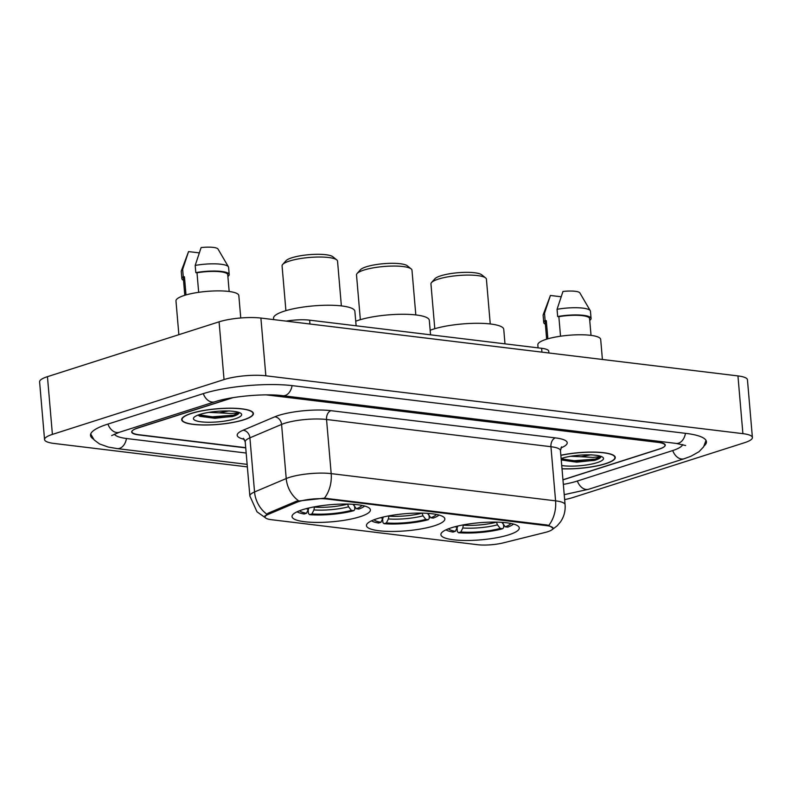 <?xml version="1.0" encoding="UTF-8"?>
<svg xmlns="http://www.w3.org/2000/svg" width="792" height="792" viewBox="0 0 792 792"><rect width="100%" height="100%" fill="white"/><g stroke="black" fill="none" stroke-linecap="round" stroke-linejoin="round"><path stroke-width="1.19" d="M376.853 518.78A39.343 8.583 175.1 0 0 366.458 525.631A39.343 8.583 175.1 0 0 391.713 531.452A39.343 8.583 175.1 0 0 434.452 525.759A39.343 8.583 175.1 0 0 444.847 518.909A39.343 8.583 175.1 0 0 419.592 513.087A39.343 8.583 175.1 0 0 376.853 518.78M451.292 527.809A39.343 8.583 175.1 0 0 440.897 534.659A39.343 8.583 175.1 0 0 466.151 540.481A39.343 8.583 175.1 0 0 508.89 534.788A39.343 8.583 175.1 0 0 519.285 527.937A39.343 8.583 175.1 0 0 494.03 522.106A39.343 8.583 175.1 0 0 451.292 527.809M302.415 509.751A39.343 8.583 175.1 0 0 292.02 516.602A39.343 8.583 175.1 0 0 317.275 522.423A39.343 8.583 175.1 0 0 360.013 516.731A39.343 8.583 175.1 0 0 370.408 509.88A39.343 8.583 175.1 0 0 345.154 504.058A39.343 8.583 175.1 0 0 302.415 509.751M298.792 501.564A20.038 4.376 175.1 0 0 296.663 502.346L268.24 514.384A20.038 4.376 175.1 0 0 265.072 517.097A20.038 4.376 175.1 0 0 271.488 519.71L477.586 544.708A20.038 4.376 175.1 0 0 503.227 542.886L545.064 532.471A20.038 4.376 175.1 0 0 552.935 528.254A20.038 4.376 175.1 0 0 546.52 525.641L327.017 499.019A20.038 4.376 175.1 0 0 298.792 501.564M286.239 321.126A22.265 4.861 -4.9 0 1 309.632 320.156L541.619 348.292A22.265 4.861 -4.9 0 1 548.747 351.202L548.896 352.985M562.954 479.863A22.265 4.861 175.1 0 0 563.785 479.615L659.142 449.153A22.265 4.861 175.1 0 0 665.023 445.272A22.265 4.861 175.1 0 0 657.895 442.362L266.36 394.881M232.214 397.792L137.808 427.947A22.265 4.861 175.1 0 0 131.927 431.828A22.265 4.861 175.1 0 0 139.055 434.739L245.708 447.668M563.34 484.397A40.085 8.742 175.1 0 0 576.823 481.19L672.18 450.737A40.085 8.742 175.1 0 0 682.684 444.54M114.404 434.115A40.085 8.742 175.1 0 0 127.007 438.58L246.173 453.034M564.647 499.584A29.69 6.475 175.1 0 0 572.913 497.534L744.549 442.698A29.69 6.475 175.1 0 0 752.4 437.53A29.69 6.475 175.1 0 0 742.896 433.65L265.845 375.794A29.69 6.475 175.1 0 0 224.037 379.566L52.401 434.402A29.69 6.475 175.1 0 0 44.55 439.57A29.69 6.475 175.1 0 0 54.054 443.451L247.361 466.894M752.4 437.53L747.45 379.794A29.69 6.475 175.1 0 0 737.946 375.913L260.895 318.057A29.69 6.475 175.1 0 0 219.087 321.829L47.451 376.665A29.69 6.475 175.1 0 0 39.6 381.833L44.55 439.57M704.227 445.827A63.835 13.929 175.1 0 0 706.434 441.718A63.835 13.929 175.1 0 0 686.001 433.392L292.624 385.674A63.835 13.929 175.1 0 0 202.742 393.792L107.385 424.255A63.835 13.929 175.1 0 0 90.516 435.382A63.835 13.929 175.1 0 0 93.387 439.045M191.189 413.414A35.996 7.851 175.1 0 0 181.675 419.681A35.996 7.851 175.1 0 0 204.791 425.017A35.996 7.851 175.1 0 0 243.896 419.8A35.996 7.851 175.1 0 0 253.41 413.533A35.996 7.851 175.1 0 0 230.304 408.197A35.996 7.851 175.1 0 0 191.189 413.414M562.003 468.805A35.996 7.851 175.1 0 0 605.761 463.686A35.996 7.851 175.1 0 0 615.275 457.42A35.996 7.851 175.1 0 0 596.732 452.183A35.996 7.851 175.1 0 0 560.845 455.261M264.766 516.612L267.874 513.305L296.307 501.267L324.373 498.188L546.737 524.967L548.767 525.403L553.202 528.254L552.222 529.601L557.152 525.829L560.469 521.938C564.013 516.74 565.557 511.008 565.082 504.712L560.449 450.589A29.69 6.475 175.1 0 0 550.945 446.708L326.542 419.493A29.69 6.475 175.1 0 0 284.734 423.274A29.69 6.475 175.1 0 0 281.576 424.423L249.906 437.837A29.69 6.475 175.1 0 0 245.213 441.857L243.411 438.322M562.944 479.764A22.265 4.861 175.1 0 0 563.013 479.744L659.37 448.955A22.265 4.861 175.1 0 0 665.26 445.084A22.265 4.861 175.1 0 0 658.122 442.174L268.201 394.881M232.996 397.663L137.58 428.145A22.265 4.861 175.1 0 0 131.69 432.016A22.265 4.861 175.1 0 0 138.828 434.927L245.728 447.896M243.629 419.77A35.63 7.771 175.1 0 0 253.044 413.563A35.63 7.771 175.1 0 0 230.165 408.286A35.63 7.771 175.1 0 0 191.466 413.444A35.63 7.771 175.1 0 0 182.051 419.651A35.63 7.771 175.1 0 0 204.92 424.928A35.63 7.771 175.1 0 0 243.629 419.77M240.748 317.978L238.828 295.555A31.541 6.881 175.1 0 0 218.572 290.882A31.541 6.881 175.1 0 0 184.308 295.446A31.541 6.881 175.1 0 0 175.972 300.94L178.863 334.679M208.84 412.375L219.235 412.85L229.205 410.88M198.01 415.097L200 416.354L214.919 418.295L233.373 416.295C237.046 415.097 238.976 413.889 239.154 412.672L231.254 413.533L219.235 412.85M199.832 414.454A24.206 5.277 175.1 0 0 193.941 417.443A24.206 5.277 175.1 0 0 206.484 422.215A24.206 5.277 175.1 0 0 235.264 418.75A24.206 5.277 175.1 0 0 240.946 413.414A24.206 5.277 175.1 0 0 223.532 410.989A24.206 5.277 175.1 0 0 199.832 414.454M186.001 294.931L184.447 276.804A22.265 4.861 175.1 0 0 183.358 278.497L184.793 295.287M199.208 252.876L188.555 251.589L182.645 269.438A23.75 5.178 175.1 0 0 181.338 270.864A23.75 5.178 175.1 0 0 181.259 271.408L181.873 278.626A23.75 5.178 175.1 0 0 183.506 280.289M181.338 270.864L188.555 251.589M184.447 276.804L183.259 276.655A23.75 5.178 175.1 0 0 181.873 278.626M183.259 276.655L182.645 269.438M229.165 291.486L227.73 274.695A22.265 4.861 175.1 0 0 197 272.795L198.673 292.327M227.878 276.487A23.75 5.178 175.1 0 0 229.205 274.567L228.591 267.35A23.75 5.178 175.1 0 0 228.413 266.825L217.998 249.015A14.84 3.237 175.1 0 0 201.109 247.579L195.188 265.429L195.812 272.646L197 272.795M228.413 266.825A23.75 5.178 175.1 0 0 195.188 265.429M229.205 274.567A23.75 5.178 175.1 0 0 195.812 272.646M239.154 412.672L233.274 415.226L212.325 416.82L198.891 414.77M232.492 416.562L212.424 417.968L199.267 416.018M562.003 468.715A35.63 7.771 175.1 0 0 605.484 463.657A35.63 7.771 175.1 0 0 614.899 457.449A35.63 7.771 175.1 0 0 596.465 452.262A35.63 7.771 175.1 0 0 560.855 455.36M602.405 359.479L600.692 339.441A31.541 6.881 175.1 0 0 580.437 334.768A31.541 6.881 175.1 0 0 546.163 339.332A31.541 6.881 175.1 0 0 537.827 344.827L538.085 347.866M570.695 456.261L581.09 456.737L591.07 454.766M594.356 460.449L574.279 461.855L561.251 459.944L576.774 462.182L595.228 460.182C598.901 458.984 600.831 457.776 601.009 456.558L593.109 457.42L581.09 456.737M561.726 465.538A24.206 5.277 175.1 0 0 597.118 462.647A24.206 5.277 175.1 0 0 602.811 457.301A24.206 5.277 175.1 0 0 585.387 454.875A24.206 5.277 175.1 0 0 561.686 458.35A24.206 5.277 175.1 0 0 561.132 458.528M547.866 338.818L546.312 320.691A22.265 4.861 175.1 0 0 545.213 322.384L546.658 339.174M561.063 296.762L550.42 295.475L544.5 313.325A23.75 5.178 175.1 0 0 543.203 314.751A23.75 5.178 175.1 0 0 543.114 315.295L543.738 322.512A23.75 5.178 175.1 0 0 545.371 324.175M543.203 314.751L550.42 295.475M546.312 320.691L545.124 320.542A23.75 5.178 175.1 0 0 543.738 322.512M545.124 320.542L544.5 313.325M591.03 335.372L589.585 318.582A22.265 4.861 175.1 0 0 558.855 316.681L560.528 336.214M589.743 320.374A23.75 5.178 175.1 0 0 591.07 318.453L590.446 311.236A23.75 5.178 175.1 0 0 590.278 310.712L579.853 292.901A14.84 3.237 175.1 0 0 562.963 291.466L557.053 309.316L557.667 316.533L558.855 316.681M590.278 310.712A23.75 5.178 175.1 0 0 557.053 309.316M591.07 318.453A23.75 5.178 175.1 0 0 557.667 316.533M601.009 456.558L595.139 459.113L574.18 460.706L561.152 458.796M341.372 305.9L337.541 261.152A27.839 6.069 175.1 0 0 336.719 259.855L332.828 256.737A24.126 5.267 175.1 0 0 315.463 254.321A24.126 5.267 175.1 0 0 291.842 257.776A24.126 5.267 175.1 0 0 285.971 260.756L282.665 264.488A27.839 6.069 175.1 0 0 282.071 265.904L285.912 310.652M336.719 259.855A27.839 6.069 175.1 0 0 316.691 257.063A27.839 6.069 175.1 0 0 289.436 261.053A27.839 6.069 175.1 0 0 282.665 264.488M354.588 506.454L354.836 509.355L353.866 510.662A35.333 7.702 175.1 0 1 309.623 514.661L311.939 513.919A31.918 6.96 175.1 0 0 351.351 510.365L348.589 506.791L347.559 504.078M314.454 506.821L313.959 509.919L311.939 513.919M356.123 325.799L354.875 311.286A40.828 8.91 175.1 0 0 328.67 305.237A40.828 8.91 175.1 0 0 284.318 311.147A40.828 8.91 175.1 0 0 273.527 318.255L273.646 319.602M309.623 514.661L308.484 513.543L308.177 509.939M353.074 504.306L356.37 508.761L358.885 509.068A35.333 7.702 175.1 0 0 364.627 506.009M297.059 511.8A35.333 7.702 175.1 0 0 304.187 514.008L306.504 513.266L308.959 507.969M356.37 508.761A31.918 6.96 175.1 0 0 361.984 505.395M351.351 510.365L353.866 510.662M299.554 510.751A31.918 6.96 175.1 0 0 306.504 513.266M415.81 314.929L411.979 270.181A27.839 6.069 175.1 0 0 411.157 268.884L407.256 265.765A24.126 5.267 175.1 0 0 389.902 263.34A24.126 5.267 175.1 0 0 366.28 266.805A24.126 5.267 175.1 0 0 360.409 269.785L357.093 273.517A27.839 6.069 175.1 0 0 356.509 274.933L360.35 319.681M411.157 268.884A27.839 6.069 175.1 0 0 391.129 266.092A27.839 6.069 175.1 0 0 363.865 270.082A27.839 6.069 175.1 0 0 357.093 273.517M429.026 515.483L429.274 518.384L428.304 519.691A35.333 7.702 175.1 0 1 384.051 523.69L386.377 522.948A31.918 6.96 175.1 0 0 425.789 519.394L423.027 515.82L421.997 513.107M388.892 515.849L388.387 518.948L386.377 522.948M430.551 334.828L429.313 320.315A40.828 8.91 175.1 0 0 403.098 314.266A40.828 8.91 175.1 0 0 358.756 320.176A40.828 8.91 175.1 0 0 355.727 321.225M384.051 523.69L382.922 522.572L382.615 518.968M427.512 513.335L430.808 517.79L433.323 518.087A35.333 7.702 175.1 0 0 439.065 515.038M371.498 520.829A35.333 7.702 175.1 0 0 378.625 523.037L380.942 522.294L383.397 516.998M430.808 517.79A31.918 6.96 175.1 0 0 436.422 514.424M425.789 519.394L428.304 519.691M373.992 519.77A31.918 6.96 175.1 0 0 380.942 522.294M490.248 323.958L486.417 279.21A27.839 6.069 175.1 0 0 485.595 277.913L481.694 274.794A24.126 5.267 175.1 0 0 464.34 272.369A24.126 5.267 175.1 0 0 440.708 275.834A24.126 5.267 175.1 0 0 434.848 278.814L431.531 282.546A27.839 6.069 175.1 0 0 430.947 283.962L434.788 328.71M485.595 277.913A27.839 6.069 175.1 0 0 465.567 275.121A27.839 6.069 175.1 0 0 438.303 279.111A27.839 6.069 175.1 0 0 431.531 282.546M503.464 524.502L503.712 527.413L502.742 528.719A35.333 7.702 175.1 0 1 458.489 532.719L460.815 531.976A31.918 6.96 175.1 0 0 500.227 528.422L497.465 524.839L496.435 522.136M463.32 524.878L462.825 527.977L460.815 531.976M504.989 343.857L503.752 329.343A40.828 8.91 175.1 0 0 477.536 323.294A40.828 8.91 175.1 0 0 433.194 329.205A40.828 8.91 175.1 0 0 430.165 330.254M458.489 532.719L457.36 531.6L457.053 527.997M501.95 522.364L505.247 526.819L507.761 527.116A35.333 7.702 175.1 0 0 513.493 524.066M445.936 529.858A35.333 7.702 175.1 0 0 453.054 532.066L455.38 531.323L457.835 526.027M505.247 526.819A31.918 6.96 175.1 0 0 510.86 523.453M500.227 528.422L502.742 528.719M448.43 528.799A31.918 6.96 175.1 0 0 455.38 531.323M296.663 502.346L296.564 501.158M268.24 514.384L268.142 513.196M546.52 525.641L546.46 524.928M327.017 499.019L326.957 498.307M309.959 324.007L309.632 320.156M541.946 352.143L541.619 348.292M685.456 433.323A11.88 8.019 96.9 0 1 676.17 443.411L685.654 445.53M706.009 440.382L703.623 446.837L699.049 451.678L690.99 456.232L684.12 458.766A11.88 8.365 -107.7 0 1 681.496 459.004A11.88 8.365 -107.7 0 1 672.725 450.559M684.12 458.766L588.763 489.228A11.88 8.365 -107.7 0 1 586.139 489.466A11.88 8.365 -107.7 0 1 577.368 481.021M247.144 464.369L117.176 448.609A11.88 8.019 -83.1 0 0 126.463 438.511M107.93 424.086A11.88 8.365 72.3 0 0 116.691 432.531A11.88 8.365 72.3 0 0 119.315 432.293L214.672 401.831C230.71 396.376 265.142 393.248 282.793 395.703L676.17 443.411M203.287 393.624A11.88 8.365 72.3 0 0 212.048 402.069A11.88 8.365 72.3 0 0 214.672 401.831M292.09 385.615A11.88 8.019 96.9 0 1 282.793 395.703M737.946 375.913L742.896 433.65M47.451 376.665L52.401 434.402M219.087 321.829L224.037 379.566M260.895 318.057L265.845 375.794M244.362 439.342A37.115 8.098 -4.9 0 1 243.065 430.244L274.735 416.839A37.115 8.098 -4.9 0 1 330.947 410.672L555.341 437.887A7.425 5.009 -83.1 0 0 550.945 446.708L555.578 500.841A29.69 6.475 -4.9 0 1 565.082 504.712M555.341 437.887A37.115 8.098 -4.9 0 1 560.855 447.965M265.35 517.721L257.014 511.83L249.856 495.98A29.69 6.475 -4.9 0 1 254.549 491.961L286.219 478.556A29.69 6.475 -4.9 0 1 289.377 477.398A29.69 6.475 -4.9 0 1 331.185 473.626A25.978 17.543 96.9 0 1 324.373 498.188M298.426 500.683A25.978 21.067 67.1 0 1 286.219 478.556L281.576 424.423A7.425 6.019 -112.9 0 0 274.735 416.839M548.767 525.403A25.978 17.543 -83.1 0 0 555.578 500.841L331.185 473.626L326.542 419.493A7.425 5.009 -83.1 0 1 330.947 410.672M243.065 430.244A7.425 6.019 -112.9 0 1 249.906 437.837L254.549 491.961A25.978 21.067 67.1 0 0 266.637 514.008M314.474 507.127A27.463 5.989 175.1 0 0 347.569 504.138M353.608 505.187A28.552 6.227 175.1 0 0 355.252 504.474M313.959 509.919A28.552 6.227 175.1 0 0 348.589 506.791M306.039 508.692A28.552 6.227 175.1 0 0 308.524 509.256M388.912 516.156A27.463 5.989 175.1 0 0 422.007 513.167M428.046 514.216A28.552 6.227 175.1 0 0 429.69 513.503M388.387 518.948A28.552 6.227 175.1 0 0 423.027 515.82M380.477 517.721A28.552 6.227 175.1 0 0 382.962 518.285M463.35 525.185A27.463 5.989 175.1 0 0 496.445 522.195M502.484 523.245A28.552 6.227 175.1 0 0 504.128 522.532M462.825 527.977A28.552 6.227 175.1 0 0 497.465 524.839M454.915 526.749A28.552 6.227 175.1 0 0 457.39 527.314M265.072 517.097L264.964 515.77M552.935 528.254L552.875 527.541M90.704 433.986L94.159 439.936L99.495 443.936L108.207 447.044L117.176 448.609M111.642 435.59L119.315 432.293M588.763 489.228L564.221 494.663M561.617 446.797L560.449 450.589M249.856 495.98L245.213 441.857M252.945 412.444L253.044 413.563M181.952 418.532L182.051 419.651M614.81 456.331L614.899 457.449"/></g></svg>
